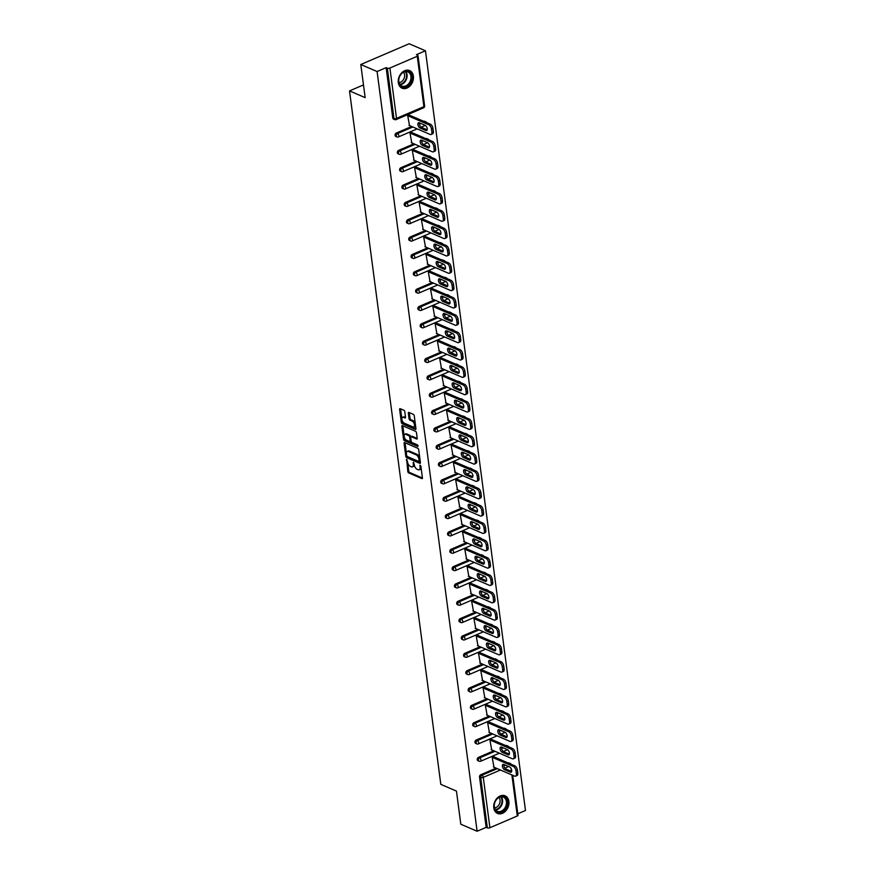 <?xml version="1.0" encoding="UTF-8"?>
<svg xmlns="http://www.w3.org/2000/svg" width="875" height="875" viewBox="0 0 875 875"><rect width="100%" height="100%" fill="white"/><g stroke="black" fill="none" stroke-linecap="round" stroke-linejoin="round"><path stroke-width="1.31" d="M406.689 459.364L407.805 471.505A1.203 0.623 -113.2 0 0 408.669 472.905L421.827 478.581A1.203 0.623 -113.2 0 0 422.155 478.592A1.203 0.623 -113.2 0 0 422.417 477.805L420.886 466.211L420.044 465.216L420.066 467.272A3.861 1.991 -113.2 0 1 419.245 469.809A3.861 1.991 -113.2 0 1 418.184 469.755L417.091 469.284A3.861 1.991 -113.2 0 1 414.291 464.778L413.481 462.295L413.262 464.341A3.861 1.991 -113.2 0 1 412.453 466.878A3.861 1.991 -113.2 0 1 411.392 466.823L410.288 466.353A3.861 1.991 -113.2 0 1 407.498 461.847L406.689 459.364M398.311 82.622A9.592 7.208 113.3 0 0 402.062 88.189A9.592 7.208 113.3 0 0 410.167 85.783A9.592 7.208 113.3 0 0 413.394 76.147A9.592 7.208 113.3 0 0 409.653 70.58A9.592 7.208 113.3 0 0 401.548 72.986A9.592 7.208 113.3 0 0 398.311 82.622M493.795 807.877A9.592 7.208 113.3 0 0 497.536 813.444A9.592 7.208 113.3 0 0 505.641 811.038A9.592 7.208 113.3 0 0 508.878 801.402A9.592 7.208 113.3 0 0 505.127 795.834A9.592 7.208 113.3 0 0 497.022 798.241A9.592 7.208 113.3 0 0 493.795 807.877M404.786 411.688A1.203 0.623 -113.2 0 0 403.911 410.288L400.225 408.691A1.203 0.623 -113.2 0 0 399.886 408.68A1.203 0.623 -113.2 0 0 399.634 409.467L401.33 422.341A1.203 0.623 -113.2 0 0 402.205 423.752L415.352 429.417A1.203 0.623 -113.2 0 0 415.691 429.439A1.203 0.623 -113.2 0 0 415.942 428.641L414.247 415.767A1.203 0.623 -113.2 0 0 413.372 414.367L408.909 412.442A1.203 0.623 -113.2 0 0 408.581 412.42A1.203 0.623 -113.2 0 0 408.33 413.219L409.052 418.731A1.203 0.623 -113.2 0 0 409.927 420.131L412.136 421.083A3.227 1.663 -113.2 0 1 414.323 424.102A3.227 1.663 -113.2 0 1 413.798 426.967A3.227 1.663 -113.2 0 1 412.902 426.923L404.25 423.194A3.227 1.663 -113.2 0 1 402.062 420.175A3.227 1.663 -113.2 0 1 402.587 417.309A3.227 1.663 -113.2 0 1 403.484 417.353L404.917 417.977A1.203 0.623 -113.2 0 0 405.256 417.998A1.203 0.623 -113.2 0 0 405.508 417.2L404.786 411.688M477.116 831.25L460.808 824.228L456.455 791.098L440.814 784.361L349.519 90.902L365.159 97.639L360.795 64.509L377.092 71.531L477.116 831.25L486.161 827.367L487.353 827.881L480.714 777.525L479.533 777.011L486.161 827.367M404.688 442.63A1.203 0.623 -113.2 0 0 404.359 442.608A1.203 0.623 -113.2 0 0 404.097 443.406L405.792 456.28A1.203 0.623 -113.2 0 0 406.667 457.691L419.825 463.356A1.203 0.623 -113.2 0 0 420.153 463.378A1.203 0.623 -113.2 0 0 420.405 462.58L418.709 449.706A1.203 0.623 -113.2 0 0 417.834 448.295L404.688 442.63M403.561 439.316L401.866 426.442A1.203 0.623 -113.2 0 1 402.117 425.644A1.203 0.623 -113.2 0 1 402.456 425.666L415.603 431.331A1.203 0.623 -113.2 0 1 416.478 432.742L417.2 438.244A1.203 0.623 -113.2 0 1 416.948 439.042A1.203 0.623 -113.2 0 1 416.62 439.02L411.283 436.723A1.203 0.623 -113.2 0 0 410.955 436.702A1.203 0.623 -113.2 0 0 410.692 437.5L411.173 441.153A1.203 0.623 -113.2 0 0 412.048 442.564L417.605 444.959L417.812 446.48L404.436 440.716A1.203 0.623 -113.2 0 1 403.561 439.316L404.534 438.9L404.261 436.877M363.475 84.908L349.519 90.902M512.739 775.316L518 815.27A1.848 0.755 172.5 0 1 517.289 815.992L489.913 827.739A1.848 0.755 172.5 0 1 487.353 827.881M517.803 813.783L525.481 810.491L425.458 50.772L409.161 43.75L360.795 64.509M377.092 71.531L386.138 67.648L387.33 68.162A1.848 0.755 -7.5 0 0 389.9 68.02L417.277 56.273A1.848 0.755 -7.5 0 0 417.988 55.552A1.848 0.755 -7.5 0 0 417.605 55.169L416.413 54.655L425.458 50.772M493.981 767.222L492.1 756.875L493.609 756.7M389.9 68.02L396.528 118.387A1.848 0.755 -7.5 0 1 393.958 118.53A1.848 1.389 113.3 0 0 394.68 119.591L393.488 119.077A1.848 1.389 -66.7 0 1 392.766 118.016L393.958 118.53L387.33 68.162M386.138 67.648L392.766 118.016M479.533 777.011A1.848 1.389 -66.7 0 1 480.758 774.725L496.092 768.141M508.156 762.967A1.848 1.389 -66.7 0 1 509.086 762.945L510.278 763.459A1.848 1.389 113.3 0 0 509.348 763.481M396.287 133.066L397.48 133.58A1.848 1.389 -66.7 0 0 396.244 135.866A1.848 1.389 113.3 0 0 396.966 136.938L395.773 136.423A1.848 1.389 -66.7 0 1 396.287 133.066L411.622 126.481M423.675 121.308A1.848 1.389 -66.7 0 1 424.605 121.286L425.797 121.8A1.848 1.389 113.3 0 0 424.867 121.822M398.562 150.402L399.755 150.916A1.848 1.389 -66.7 0 0 398.53 153.213A1.848 1.389 113.3 0 0 399.252 154.284L398.059 153.77A1.848 1.389 -66.7 0 1 398.562 150.402L413.908 143.817M425.961 138.644A1.848 1.389 -66.7 0 1 426.891 138.633L428.083 139.147A1.848 1.389 113.3 0 0 427.153 139.158M400.848 167.748L402.041 168.263A1.848 1.389 -66.7 0 0 400.805 170.548A1.848 1.389 113.3 0 0 401.527 171.62L400.334 171.106A1.848 1.389 -66.7 0 1 400.848 167.748L416.183 161.164M428.247 155.991A1.848 1.389 -66.7 0 1 429.177 155.969L430.369 156.483A1.848 1.389 113.3 0 0 429.439 156.505M403.134 185.084L404.327 185.598A1.848 1.389 -66.7 0 0 403.091 187.895A1.848 1.389 113.3 0 0 403.812 188.967L402.62 188.453A1.848 1.389 -66.7 0 1 403.134 185.084L418.469 178.511M430.522 173.337A1.848 1.389 -66.7 0 1 431.452 173.316L432.644 173.83A1.848 1.389 113.3 0 0 431.714 173.841M405.42 202.431L406.613 202.945A1.848 1.389 -66.7 0 0 405.377 205.231A1.848 1.389 113.3 0 0 406.098 206.303L404.906 205.789A1.848 1.389 -66.7 0 1 405.42 202.431L420.755 195.847M432.808 190.673A1.848 1.389 -66.7 0 1 433.738 190.662L434.93 191.166A1.848 1.389 113.3 0 0 434 191.188M407.695 219.778L408.887 220.292A1.848 1.389 -66.7 0 0 407.663 222.578A1.848 1.389 113.3 0 0 408.384 223.65L407.192 223.136A1.848 1.389 -66.7 0 1 407.695 219.778L423.041 213.194M435.094 208.02A1.848 1.389 -66.7 0 1 436.023 207.998L437.216 208.512A1.848 1.389 113.3 0 0 436.286 208.534M409.981 237.114L411.173 237.628A1.848 1.389 -66.7 0 0 409.938 239.914A1.848 1.389 113.3 0 0 410.659 240.986L409.467 240.472A1.848 1.389 -66.7 0 1 409.981 237.114L425.316 230.53M437.38 225.356A1.848 1.389 -66.7 0 1 438.309 225.345L439.502 225.859A1.848 1.389 113.3 0 0 438.572 225.87M412.267 254.461L413.459 254.975A1.848 1.389 -66.7 0 0 412.223 257.261A1.848 1.389 113.3 0 0 412.945 258.333L411.753 257.819A1.848 1.389 -66.7 0 1 412.267 254.461L427.602 247.877M439.655 242.703A1.848 1.389 -66.7 0 1 440.584 242.681L441.777 243.195A1.848 1.389 113.3 0 0 440.847 243.217M414.553 271.797L415.734 272.311A1.848 1.389 -66.7 0 0 414.509 274.608A1.848 1.389 113.3 0 0 415.231 275.669L414.039 275.166A1.848 1.389 -66.7 0 1 414.553 271.797L429.888 265.212M441.941 260.039A1.848 1.389 -66.7 0 1 442.87 260.028L444.062 260.542A1.848 1.389 113.3 0 0 443.133 260.553M416.828 289.144L418.02 289.658A1.848 1.389 -66.7 0 0 416.795 291.944A1.848 1.389 113.3 0 0 417.517 293.016L416.325 292.502A1.848 1.389 -66.7 0 1 416.828 289.144L432.173 282.559M444.227 277.386A1.848 1.389 -66.7 0 1 445.156 277.364L446.348 277.878A1.848 1.389 113.3 0 0 445.419 277.9M419.114 306.48L420.306 306.994A1.848 1.389 -66.7 0 0 419.07 309.291A1.848 1.389 113.3 0 0 419.792 310.363L418.6 309.848A1.848 1.389 -66.7 0 1 419.114 306.48L434.448 299.895M446.512 294.722A1.848 1.389 -66.7 0 1 447.442 294.711L448.623 295.225A1.848 1.389 113.3 0 0 447.705 295.236M421.4 323.827L422.592 324.341A1.848 1.389 -66.7 0 0 421.356 326.627A1.848 1.389 113.3 0 0 422.078 327.698L420.886 327.184A1.848 1.389 -66.7 0 1 421.4 323.827L436.734 317.242M448.787 312.069A1.848 1.389 -66.7 0 1 449.717 312.047L450.909 312.561A1.848 1.389 113.3 0 0 449.98 312.583M423.686 341.163L424.867 341.677A1.848 1.389 -66.7 0 0 423.642 343.973A1.848 1.389 113.3 0 0 424.364 345.045L423.172 344.531A1.848 1.389 -66.7 0 1 423.686 341.163L439.02 334.589M451.073 329.416A1.848 1.389 -66.7 0 1 452.003 329.394L453.195 329.908A1.848 1.389 113.3 0 0 452.266 329.93M425.961 358.509L427.153 359.023A1.848 1.389 -66.7 0 0 425.928 361.309A1.848 1.389 113.3 0 0 426.65 362.381L425.458 361.867A1.848 1.389 -66.7 0 1 425.961 358.509L441.306 351.925M453.359 346.752A1.848 1.389 -66.7 0 1 454.289 346.741L455.481 347.244A1.848 1.389 113.3 0 0 454.552 347.266M428.247 375.856L429.439 376.37A1.848 1.389 -66.7 0 0 428.203 378.656A1.848 1.389 113.3 0 0 428.925 379.728L427.733 379.214A1.848 1.389 -66.7 0 1 428.247 375.856L443.581 369.272M455.645 364.098A1.848 1.389 -66.7 0 1 456.575 364.077L457.756 364.591A1.848 1.389 113.3 0 0 456.838 364.613M430.533 393.192L431.725 393.706A1.848 1.389 -66.7 0 0 430.489 395.992A1.848 1.389 113.3 0 0 431.211 397.064L430.019 396.55A1.848 1.389 -66.7 0 1 430.533 393.192L445.867 386.608M457.92 381.434A1.848 1.389 -66.7 0 1 458.85 381.423L460.042 381.938A1.848 1.389 113.3 0 0 459.113 381.948M432.819 410.539L434 411.053A1.848 1.389 -66.7 0 0 432.775 413.339A1.848 1.389 113.3 0 0 433.497 414.411L432.305 413.897A1.848 1.389 -66.7 0 1 432.819 410.539L448.153 403.955M460.206 398.781A1.848 1.389 -66.7 0 1 461.136 398.759L462.328 399.273A1.848 1.389 113.3 0 0 461.398 399.295M435.094 427.875L436.286 428.389A1.848 1.389 -66.7 0 0 435.061 430.686A1.848 1.389 113.3 0 0 435.783 431.758L434.591 431.244A1.848 1.389 -66.7 0 1 435.094 427.875L450.439 421.291M462.492 416.117A1.848 1.389 -66.7 0 1 463.422 416.106L464.614 416.62A1.848 1.389 113.3 0 0 463.684 416.631M437.38 445.222L438.572 445.736A1.848 1.389 -66.7 0 0 437.336 448.022A1.848 1.389 113.3 0 0 438.058 449.094L436.866 448.58A1.848 1.389 -66.7 0 1 437.38 445.222L452.714 438.638M464.778 433.464A1.848 1.389 -66.7 0 1 465.708 433.442L466.889 433.956A1.848 1.389 113.3 0 0 465.97 433.978M439.666 462.558L440.858 463.072A1.848 1.389 -66.7 0 0 439.622 465.369A1.848 1.389 113.3 0 0 440.344 466.441L439.152 465.927A1.848 1.389 -66.7 0 1 439.666 462.558L455 455.984M467.053 450.8A1.848 1.389 -66.7 0 1 467.983 450.789L469.175 451.303A1.848 1.389 113.3 0 0 468.245 451.314M441.952 479.905L443.133 480.419A1.848 1.389 -66.7 0 0 441.908 482.705A1.848 1.389 113.3 0 0 442.63 483.777L441.438 483.262A1.848 1.389 -66.7 0 1 441.952 479.905L457.286 473.32M469.339 468.147A1.848 1.389 -66.7 0 1 470.269 468.125L471.461 468.639A1.848 1.389 113.3 0 0 470.531 468.661M444.227 497.252L445.419 497.755A1.848 1.389 -66.7 0 0 444.194 500.052A1.848 1.389 113.3 0 0 444.905 501.123L443.723 500.609A1.848 1.389 -66.7 0 1 444.227 497.252L459.572 490.667M471.625 485.494A1.848 1.389 -66.7 0 1 472.555 485.472L473.747 485.986A1.848 1.389 113.3 0 0 472.817 486.008M446.512 514.587L447.705 515.102A1.848 1.389 -66.7 0 0 446.469 517.388A1.848 1.389 113.3 0 0 447.191 518.459L445.998 517.945A1.848 1.389 -66.7 0 1 446.512 514.587L461.847 508.003M473.911 502.83A1.848 1.389 -66.7 0 1 474.841 502.819L476.022 503.333A1.848 1.389 113.3 0 0 475.092 503.344M448.798 531.934L449.991 532.448A1.848 1.389 -66.7 0 0 448.755 534.734A1.848 1.389 113.3 0 0 449.477 535.806L448.284 535.292A1.848 1.389 -66.7 0 1 448.798 531.934L464.133 525.35M476.186 520.177A1.848 1.389 -66.7 0 1 477.116 520.155L478.308 520.669A1.848 1.389 113.3 0 0 477.378 520.691M451.073 549.27L452.266 549.784A1.848 1.389 -66.7 0 0 451.041 552.081A1.848 1.389 113.3 0 0 451.763 553.142L450.57 552.628A1.848 1.389 -66.7 0 1 451.073 549.27L466.419 542.686M478.472 537.513A1.848 1.389 -66.7 0 1 479.402 537.502L480.594 538.016A1.848 1.389 113.3 0 0 479.664 538.027M453.359 566.617L454.552 567.131A1.848 1.389 -66.7 0 0 453.327 569.417A1.848 1.389 113.3 0 0 454.038 570.489L452.856 569.975A1.848 1.389 -66.7 0 1 453.359 566.617L468.705 560.033M480.758 554.859A1.848 1.389 -66.7 0 1 481.688 554.837L482.88 555.352A1.848 1.389 113.3 0 0 481.95 555.373M455.645 583.953L456.838 584.467A1.848 1.389 -66.7 0 0 455.602 586.764A1.848 1.389 113.3 0 0 456.323 587.836L455.131 587.322A1.848 1.389 -66.7 0 1 455.645 583.953L470.98 577.369M483.044 572.195A1.848 1.389 -66.7 0 1 483.963 572.184L485.155 572.698A1.848 1.389 113.3 0 0 484.225 572.709M457.931 601.3L459.123 601.814A1.848 1.389 -66.7 0 0 457.887 604.1A1.848 1.389 113.3 0 0 458.609 605.172L457.417 604.658A1.848 1.389 -66.7 0 1 457.931 601.3L473.266 594.716M485.319 589.542A1.848 1.389 -66.7 0 1 486.248 589.52L487.441 590.034A1.848 1.389 113.3 0 0 486.511 590.056M460.206 618.636L461.398 619.15A1.848 1.389 -66.7 0 0 460.173 621.447A1.848 1.389 113.3 0 0 460.895 622.519L459.703 622.005A1.848 1.389 -66.7 0 1 460.206 618.636L475.552 612.062M487.605 606.889A1.848 1.389 -66.7 0 1 488.534 606.867L489.727 607.381A1.848 1.389 113.3 0 0 488.797 607.392M462.492 635.983L463.684 636.497A1.848 1.389 -66.7 0 0 462.448 638.783A1.848 1.389 113.3 0 0 463.17 639.855L461.989 639.341A1.848 1.389 -66.7 0 1 462.492 635.983L477.837 629.398M489.891 624.225A1.848 1.389 -66.7 0 1 490.82 624.214L492.012 624.717A1.848 1.389 113.3 0 0 491.083 624.739M464.778 653.33L465.97 653.844A1.848 1.389 -66.7 0 0 464.734 656.13A1.848 1.389 113.3 0 0 465.456 657.202L464.264 656.688A1.848 1.389 -66.7 0 1 464.778 653.33L480.112 646.745M492.177 641.572A1.848 1.389 -66.7 0 1 493.095 641.55L494.288 642.064A1.848 1.389 113.3 0 0 493.358 642.086M467.064 670.666L468.256 671.18A1.848 1.389 -66.7 0 0 467.02 673.466A1.848 1.389 113.3 0 0 467.742 674.538L466.55 674.023A1.848 1.389 -66.7 0 1 467.064 670.666L482.398 664.081M494.452 658.908A1.848 1.389 -66.7 0 1 495.381 658.897L496.573 659.411A1.848 1.389 113.3 0 0 495.644 659.422M469.339 688.012L470.531 688.527A1.848 1.389 -66.7 0 0 469.306 690.812A1.848 1.389 113.3 0 0 470.028 691.884L468.836 691.37A1.848 1.389 -66.7 0 1 469.339 688.012L484.684 681.428M496.738 676.255A1.848 1.389 -66.7 0 1 497.667 676.233L498.859 676.747A1.848 1.389 113.3 0 0 497.93 676.769M471.625 705.348L472.817 705.863A1.848 1.389 -66.7 0 0 471.581 708.159A1.848 1.389 113.3 0 0 472.303 709.22L471.111 708.717A1.848 1.389 -66.7 0 1 471.625 705.348L486.97 698.764M499.023 693.591A1.848 1.389 -66.7 0 1 499.953 693.58L501.145 694.094A1.848 1.389 113.3 0 0 500.216 694.105M473.911 722.695L475.103 723.209A1.848 1.389 -66.7 0 0 473.867 725.495A1.848 1.389 113.3 0 0 474.589 726.567L473.397 726.053A1.848 1.389 -66.7 0 1 473.911 722.695L489.245 716.111M501.298 710.938A1.848 1.389 -66.7 0 1 502.228 710.916L503.42 711.43A1.848 1.389 113.3 0 0 502.491 711.452M476.197 740.031L477.389 740.545A1.848 1.389 -66.7 0 0 476.153 742.842A1.848 1.389 113.3 0 0 476.875 743.914L475.683 743.4A1.848 1.389 -66.7 0 1 476.197 740.031L491.531 733.458M503.584 728.273A1.848 1.389 -66.7 0 1 504.514 728.263L505.706 728.777A1.848 1.389 113.3 0 0 504.777 728.788M478.472 757.378L479.664 757.892A1.848 1.389 -66.7 0 0 478.439 760.178A1.848 1.389 113.3 0 0 479.161 761.25L477.969 760.736A1.848 1.389 -66.7 0 1 478.472 757.378L493.817 750.794M505.87 745.62A1.848 1.389 -66.7 0 1 506.8 745.598L507.992 746.112A1.848 1.389 113.3 0 0 507.062 746.134M491.334 739.353L489.825 739.528L491.695 749.886M489.048 722.006L487.539 722.192L489.42 732.539M486.763 704.67L485.253 704.845L487.134 715.203M484.477 687.323L482.967 687.509L484.848 697.856M482.202 669.987L480.692 670.163L482.562 680.509M479.916 652.641L478.406 652.816L480.288 663.173M477.63 635.305L476.12 635.48L478.002 645.827M475.344 617.958L473.834 618.133L475.716 628.491M473.069 600.611L471.559 600.797L473.43 611.144M470.783 583.275L469.273 583.45L471.155 593.808M468.497 565.928L466.987 566.114L468.869 576.461M466.211 548.592L464.702 548.767L466.583 559.114M463.936 531.245L462.427 531.431L464.297 541.778M461.65 513.909L460.141 514.084L462.022 524.431M459.364 496.562L457.855 496.738L459.736 507.095M457.078 479.227L455.569 479.402L457.45 489.748M454.803 461.88L453.294 462.055L455.164 472.413M452.517 444.533L451.008 444.719L452.889 455.066M450.231 427.197L448.722 427.372L450.603 437.73M447.945 409.85L446.436 410.036L448.317 420.383M445.67 392.514L444.161 392.689L446.031 403.036M443.384 375.167L441.875 375.342L443.756 385.7M441.098 357.831L439.589 358.006L441.47 368.353M438.812 340.484L437.303 340.659L439.184 351.017M436.538 323.148L435.028 323.323L436.898 333.67M434.252 305.802L432.742 305.977L434.623 316.334M431.966 288.455L430.456 288.641L432.337 298.988M429.691 271.119L428.181 271.294L430.052 281.652M427.405 253.772L425.895 253.958L427.766 264.305M425.119 236.436L423.609 236.611L425.491 246.958M422.833 219.089L421.323 219.264L423.205 229.622M420.558 201.753L419.048 201.928L420.919 212.275M418.272 184.406L416.763 184.581L418.633 194.939M415.986 167.059L414.477 167.245L416.358 177.592M413.7 149.723L412.191 149.898L414.072 160.256M411.425 132.377L409.916 132.562L411.786 142.909M409.139 115.041L407.63 115.216L409.511 125.562M412.453 466.878L413.416 466.463A3.861 1.991 -113.2 0 0 414.28 464.691M419.245 469.809L420.208 469.394A3.861 1.991 -113.2 0 0 421.072 467.611M407.663 462.667L408.767 471.089A1.203 0.623 -113.2 0 0 409.642 472.5L422.428 478.002M406.766 455.908A1.203 0.623 -113.2 0 0 407.641 457.275L420.427 462.788M405.048 442.783A1.203 0.623 -113.2 0 0 405.07 442.991L406.405 453.173M406.656 455.525L407.269 456.509L418.819 461.486L419.016 459.353A3.861 1.991 -113.2 0 0 416.227 454.858L408.33 451.456A3.861 1.991 -113.2 0 0 407.269 451.402A3.861 1.991 -113.2 0 0 406.448 453.939L406.656 455.525M419.825 458.128A3.861 1.991 -113.2 0 0 417.189 454.442L416.227 454.858M407.269 451.402L408.231 450.986A3.861 1.991 -113.2 0 1 409.303 451.041L417.189 454.442M404.141 435.969L402.839 426.027L401.866 426.442M417.222 438.452L412.256 436.308A1.203 0.623 -113.2 0 0 411.917 436.297A1.203 0.623 -113.2 0 0 411.698 436.548M418.195 445.823L405.398 440.3L404.436 440.716M405.748 434.339A3.227 1.663 -113.2 0 0 404.863 434.295A3.227 1.663 -113.2 0 0 404.338 437.161A3.227 1.663 -113.2 0 0 406.514 440.18L409.566 441.492A1.203 0.623 -113.2 0 0 409.905 441.514A1.203 0.623 -113.2 0 0 410.156 440.716L409.675 437.062A1.203 0.623 -113.2 0 0 408.8 435.652L405.748 434.339L406.722 433.923A3.227 1.663 -113.2 0 0 405.825 433.88L404.863 434.295M410.539 441.077A1.203 0.623 -113.2 0 0 410.867 441.098A1.203 0.623 -113.2 0 0 411.119 440.705M406.722 433.923L409.762 435.236A1.203 0.623 -113.2 0 1 410.637 436.647L410.703 437.095M404.534 438.9A1.203 0.623 -113.2 0 0 405.398 440.3M402.587 417.309L403.561 416.894A3.227 1.663 -113.2 0 1 404.447 416.938L405.519 417.408M413.798 426.967L414.761 426.562A3.227 1.663 -113.2 0 0 415.483 425.13M415.286 423.686A3.227 1.663 -113.2 0 0 413.109 420.667L412.136 421.083M409.281 412.595A1.203 0.623 -113.2 0 0 409.292 412.803L410.025 418.316A1.203 0.623 -113.2 0 0 410.9 419.716L413.109 420.667M402.062 420.175L402.292 421.936A1.203 0.623 -113.2 0 0 403.167 423.336L415.953 428.848M400.586 408.855A1.203 0.623 -113.2 0 0 400.597 409.052L401.877 418.742M517.825 773.106L517.42 770.109L515.977 770.733L516.37 773.73L517.825 773.106A3.686 1.903 66.8 0 1 517.038 775.534L515.594 776.158A3.686 1.903 -113.2 0 0 516.37 773.73M515.977 770.733A3.686 1.903 -113.2 0 0 513.297 766.434L514.752 765.811L493.062 756.459M514.752 765.811A3.686 1.903 66.8 0 1 517.42 770.109M511.645 771.498L505.947 769.038A2.888 1.488 66.8 0 1 503.913 764.477M515.594 776.158A3.686 1.903 -113.2 0 1 514.577 776.103L493.434 766.992M513.297 766.434L492.166 757.312M504.492 769.661A2.888 1.488 66.8 0 1 502.545 766.959A2.888 1.488 66.8 0 1 503.016 764.389A2.888 1.488 66.8 0 1 503.803 764.433L509.611 766.938A2.888 1.488 66.8 0 1 511.569 769.639A2.888 1.488 66.8 0 1 511.098 772.209A2.888 1.488 66.8 0 1 510.3 772.166L504.492 769.661L505.947 769.038M515.539 755.759L515.145 752.763L513.691 753.386L514.084 756.383L515.539 755.759A3.686 1.903 66.8 0 1 514.762 758.188L513.308 758.811A3.686 1.903 -113.2 0 0 514.084 756.383M513.691 753.386A3.686 1.903 -113.2 0 0 511.022 749.087L512.466 748.464L490.788 739.112M512.466 748.464A3.686 1.903 66.8 0 1 515.145 752.763M509.359 754.152L503.661 751.691A2.888 1.488 66.8 0 1 501.627 747.141M513.308 758.811A3.686 1.903 -113.2 0 1 512.291 758.756L491.148 749.645M511.022 749.087L489.88 739.977M502.206 752.314A2.888 1.488 66.8 0 1 500.259 749.623A2.888 1.488 66.8 0 1 500.73 747.053A2.888 1.488 66.8 0 1 501.528 747.097L507.325 749.591A2.888 1.488 66.8 0 1 509.283 752.292A2.888 1.488 66.8 0 1 508.812 754.862A2.888 1.488 66.8 0 1 508.014 754.819L502.206 752.314L503.661 751.691M513.253 738.423L512.859 735.416L511.405 736.039L511.798 739.047L513.253 738.423A3.686 1.903 66.8 0 1 512.477 740.852L511.022 741.475A3.686 1.903 -113.2 0 0 511.798 739.047M511.405 736.039A3.686 1.903 -113.2 0 0 508.736 731.741L510.191 731.128L488.502 721.777M510.191 731.128A3.686 1.903 66.8 0 1 512.859 735.416M507.084 736.816L501.375 734.355A2.888 1.488 66.8 0 1 499.341 729.794M511.022 741.475A3.686 1.903 -113.2 0 1 510.005 741.42L488.873 732.309M508.736 731.741L487.594 722.63M499.931 734.978A2.888 1.488 66.8 0 1 497.973 732.277A2.888 1.488 66.8 0 1 498.444 729.706A2.888 1.488 66.8 0 1 499.242 729.75L505.05 732.255A2.888 1.488 66.8 0 1 506.997 734.945A2.888 1.488 66.8 0 1 506.527 737.516A2.888 1.488 66.8 0 1 505.739 737.483L499.931 734.978L501.375 734.355M510.967 721.077L510.573 718.08L509.13 718.703L509.523 721.7L510.967 721.077A3.686 1.903 66.8 0 1 510.191 723.505L508.747 724.128A3.686 1.903 -113.2 0 0 509.523 721.7M509.13 718.703A3.686 1.903 -113.2 0 0 506.45 714.405L507.905 713.781L486.216 704.43M507.905 713.781A3.686 1.903 66.8 0 1 510.573 718.08M504.798 719.469L499.1 717.008A2.888 1.488 66.8 0 1 497.066 712.458M508.747 724.128A3.686 1.903 -113.2 0 1 507.73 724.073L486.587 714.962M506.45 714.405L485.308 705.294M497.645 717.631A2.888 1.488 66.8 0 1 495.688 714.93A2.888 1.488 66.8 0 1 496.158 712.37A2.888 1.488 66.8 0 1 496.956 712.403L502.764 714.908A2.888 1.488 66.8 0 1 504.722 717.609A2.888 1.488 66.8 0 1 504.252 720.18A2.888 1.488 66.8 0 1 503.453 720.136L497.645 717.631L499.1 717.008M508.692 703.741L508.288 700.733L506.844 701.356L507.238 704.364L508.692 703.741A3.686 1.903 66.8 0 1 507.905 706.169L506.461 706.792A3.686 1.903 -113.2 0 0 507.238 704.364M506.844 701.356A3.686 1.903 -113.2 0 0 504.175 697.058L505.619 696.434L483.93 687.094M505.619 696.434A3.686 1.903 66.8 0 1 508.288 700.733M502.512 702.122L496.814 699.672A2.888 1.488 66.8 0 1 494.78 695.111M506.461 706.792A3.686 1.903 -113.2 0 1 505.444 706.737L484.302 697.616M504.175 697.058L483.033 687.947M495.359 700.295A2.888 1.488 66.8 0 1 493.413 697.594A2.888 1.488 66.8 0 1 493.883 695.023A2.888 1.488 66.8 0 1 494.67 695.067L500.478 697.572A2.888 1.488 66.8 0 1 502.436 700.263A2.888 1.488 66.8 0 1 501.966 702.833A2.888 1.488 66.8 0 1 501.167 702.789L495.359 700.295L496.814 699.672M506.406 686.394L506.012 683.397L504.558 684.02L504.952 687.017L506.406 686.394A3.686 1.903 66.8 0 1 505.63 688.822L504.175 689.445A3.686 1.903 -113.2 0 0 504.952 687.017M504.558 684.02A3.686 1.903 -113.2 0 0 501.889 679.722L503.333 679.098L481.655 669.747M503.333 679.098A3.686 1.903 66.8 0 1 506.012 683.397M500.227 684.786L494.528 682.325A2.888 1.488 66.8 0 1 492.494 677.764M504.175 689.445A3.686 1.903 -113.2 0 1 503.158 689.391L482.016 680.28M501.889 679.722L480.747 670.611M493.073 682.948A2.888 1.488 66.8 0 1 491.127 680.247A2.888 1.488 66.8 0 1 491.597 677.677A2.888 1.488 66.8 0 1 492.395 677.72L498.192 680.225A2.888 1.488 66.8 0 1 500.15 682.927A2.888 1.488 66.8 0 1 499.68 685.497A2.888 1.488 66.8 0 1 498.881 685.453L493.073 682.948L494.528 682.325M503.147 796.48A8.302 6.234 -66.7 0 1 506.887 805.7A8.302 6.234 -66.7 0 1 498.334 812.273A8.302 6.234 -66.7 0 1 494.594 803.053A8.302 6.234 -66.7 0 1 503.147 796.48M498.137 811.53A7.678 5.775 113.3 0 0 505.881 805.984A7.678 5.775 113.3 0 0 503.409 797.158A7.678 5.775 113.3 0 0 502.6 796.906A7.678 5.775 113.3 0 0 494.856 802.452A7.678 5.775 113.3 0 0 497.328 811.278A7.678 5.775 113.3 0 0 498.137 811.53M499.012 797.475A6.048 4.55 -66.7 0 1 499.461 803.83A6.048 4.55 -66.7 0 1 494.539 807.855M496.792 813.05A9.527 7.164 113.3 0 0 496.967 813.127A9.527 7.164 113.3 0 0 497.973 813.444A9.527 7.164 113.3 0 0 507.577 806.564A9.527 7.164 113.3 0 0 504.514 795.627A9.527 7.164 113.3 0 0 504.339 795.561M407.663 71.225A8.302 6.234 -66.7 0 1 411.403 80.445A8.302 6.234 -66.7 0 1 402.85 87.019A8.302 6.234 -66.7 0 1 399.109 77.798A8.302 6.234 -66.7 0 1 407.663 71.225M402.653 86.275A7.678 5.775 113.3 0 0 410.397 80.73A7.678 5.775 113.3 0 0 407.925 71.914A7.678 5.775 113.3 0 0 407.116 71.652A7.678 5.775 113.3 0 0 399.372 77.208A7.678 5.775 113.3 0 0 401.844 86.023A7.678 5.775 113.3 0 0 402.653 86.275M403.528 72.22A6.048 4.55 -66.7 0 1 403.977 78.575A6.048 4.55 -66.7 0 1 399.055 82.6M401.319 87.795A9.527 7.164 113.3 0 0 401.483 87.872A9.527 7.164 113.3 0 0 402.489 88.189A9.527 7.164 113.3 0 0 412.092 81.309A9.527 7.164 113.3 0 0 409.03 70.372A9.527 7.164 113.3 0 0 408.855 70.306M504.12 669.058L503.727 666.05L502.272 666.673L502.666 669.681L504.12 669.058A3.686 1.903 66.8 0 1 503.344 671.486L501.889 672.098A3.686 1.903 -113.2 0 0 502.666 669.681M502.272 666.673A3.686 1.903 -113.2 0 0 499.603 662.375L501.058 661.752L479.369 652.411M501.058 661.752A3.686 1.903 66.8 0 1 503.727 666.05M497.952 667.439L492.242 664.989A2.888 1.488 66.8 0 1 490.208 660.428M501.889 672.098A3.686 1.903 -113.2 0 1 500.872 672.055L479.741 662.933M499.603 662.375L478.461 653.264M490.798 665.602A2.888 1.488 66.8 0 1 488.841 662.911A2.888 1.488 66.8 0 1 489.311 660.341A2.888 1.488 66.8 0 1 490.109 660.384L495.917 662.889A2.888 1.488 66.8 0 1 497.864 665.58A2.888 1.488 66.8 0 1 497.394 668.15A2.888 1.488 66.8 0 1 496.606 668.106L490.798 665.602L492.242 664.989M501.834 651.711L501.441 648.714L499.997 649.337L500.391 652.334L501.834 651.711A3.686 1.903 66.8 0 1 501.058 654.139L499.614 654.762A3.686 1.903 -113.2 0 0 500.391 652.334M499.997 649.337A3.686 1.903 -113.2 0 0 497.317 645.039L498.772 644.416L477.083 635.064M498.772 644.416A3.686 1.903 66.8 0 1 501.441 648.714M495.666 650.103L489.967 647.642A2.888 1.488 66.8 0 1 487.933 643.081M499.614 654.762A3.686 1.903 -113.2 0 1 498.597 654.708L477.455 645.597M497.317 645.039L476.175 635.928M488.512 648.266A2.888 1.488 66.8 0 1 486.555 645.564A2.888 1.488 66.8 0 1 487.025 642.994A2.888 1.488 66.8 0 1 487.823 643.037L493.631 645.542A2.888 1.488 66.8 0 1 495.589 648.244A2.888 1.488 66.8 0 1 495.119 650.814A2.888 1.488 66.8 0 1 494.32 650.77L488.512 648.266L489.967 647.642M499.559 634.375L499.166 631.367L497.711 631.991L498.105 634.987L499.559 634.375A3.686 1.903 66.8 0 1 498.772 636.792L497.328 637.416A3.686 1.903 -113.2 0 0 498.105 634.987M497.711 631.991A3.686 1.903 -113.2 0 0 495.042 627.692L496.486 627.069L474.797 617.728M496.486 627.069A3.686 1.903 66.8 0 1 499.166 631.367M493.38 632.756L487.681 630.295A2.888 1.488 66.8 0 1 485.647 625.745M497.328 637.416A3.686 1.903 -113.2 0 1 496.311 637.361L475.169 628.25M495.042 627.692L473.9 618.581M486.227 630.919A2.888 1.488 66.8 0 1 484.28 628.228A2.888 1.488 66.8 0 1 484.75 625.658A2.888 1.488 66.8 0 1 485.538 625.702L491.345 628.195A2.888 1.488 66.8 0 1 493.303 630.897A2.888 1.488 66.8 0 1 492.833 633.467A2.888 1.488 66.8 0 1 492.034 633.423L486.227 630.919L487.681 630.295M497.273 617.028L496.88 614.031L495.425 614.644L495.819 617.652L497.273 617.028A3.686 1.903 66.8 0 1 496.497 619.456L495.042 620.08A3.686 1.903 -113.2 0 0 495.819 617.652M495.425 614.644A3.686 1.903 -113.2 0 0 492.756 610.356L494.2 609.733L472.522 600.381M494.2 609.733A3.686 1.903 66.8 0 1 496.88 614.031M491.105 615.42L485.395 612.959A2.888 1.488 66.8 0 1 483.361 608.398M495.042 620.08A3.686 1.903 -113.2 0 1 494.025 620.025L472.883 610.914M492.756 610.356L471.614 601.234M483.941 613.583A2.888 1.488 66.8 0 1 481.994 610.881A2.888 1.488 66.8 0 1 482.464 608.311A2.888 1.488 66.8 0 1 483.262 608.355L489.059 610.859A2.888 1.488 66.8 0 1 491.017 613.561A2.888 1.488 66.8 0 1 490.547 616.12A2.888 1.488 66.8 0 1 489.748 616.087L483.941 613.583L485.395 612.959M494.988 599.681L494.594 596.684L493.139 597.308L493.533 600.305L494.988 599.681A3.686 1.903 66.8 0 1 494.211 602.109L492.756 602.733A3.686 1.903 -113.2 0 0 493.533 600.305M493.139 597.308A3.686 1.903 -113.2 0 0 490.47 593.009L491.925 592.386L470.236 583.034M491.925 592.386A3.686 1.903 66.8 0 1 494.594 596.684M488.819 598.073L483.109 595.612A2.888 1.488 66.8 0 1 481.075 591.062M492.756 602.733A3.686 1.903 -113.2 0 1 491.739 602.678L470.608 593.567M490.47 593.009L469.328 583.898M481.666 596.236A2.888 1.488 66.8 0 1 479.708 593.545A2.888 1.488 66.8 0 1 480.178 590.975A2.888 1.488 66.8 0 1 480.977 591.019L486.784 593.512A2.888 1.488 66.8 0 1 488.731 596.214A2.888 1.488 66.8 0 1 488.261 598.784A2.888 1.488 66.8 0 1 487.473 598.741L481.666 596.236L483.109 595.612M492.702 582.345L492.308 579.337L490.864 579.961L491.258 582.969L492.702 582.345A3.686 1.903 66.8 0 1 491.925 584.773L490.481 585.397A3.686 1.903 -113.2 0 0 491.258 582.969M490.864 579.961A3.686 1.903 -113.2 0 0 488.184 575.663L489.639 575.05L467.95 565.698M489.639 575.05A3.686 1.903 66.8 0 1 492.308 579.337M486.533 580.727L480.834 578.277A2.888 1.488 66.8 0 1 478.8 573.716M490.481 585.397A3.686 1.903 -113.2 0 1 489.464 585.342L468.322 576.231M488.184 575.663L467.042 566.552M479.38 578.9A2.888 1.488 66.8 0 1 477.422 576.198A2.888 1.488 66.8 0 1 477.892 573.628A2.888 1.488 66.8 0 1 478.691 573.672L484.498 576.177A2.888 1.488 66.8 0 1 486.456 578.867A2.888 1.488 66.8 0 1 485.986 581.438A2.888 1.488 66.8 0 1 485.188 581.394L479.38 578.9L480.834 578.277M490.427 564.998L490.033 562.002L488.578 562.625L488.972 565.622L490.427 564.998A3.686 1.903 66.8 0 1 489.639 567.427L488.195 568.05A3.686 1.903 -113.2 0 0 488.972 565.622M488.578 562.625A3.686 1.903 -113.2 0 0 485.909 558.327L487.353 557.703L465.664 548.352M487.353 557.703A3.686 1.903 66.8 0 1 490.033 562.002M484.247 563.391L478.548 560.93A2.888 1.488 66.8 0 1 476.514 556.369M488.195 568.05A3.686 1.903 -113.2 0 1 487.178 567.995L466.036 558.884M485.909 558.327L464.767 549.216M477.094 561.553A2.888 1.488 66.8 0 1 475.147 558.852A2.888 1.488 66.8 0 1 475.617 556.292A2.888 1.488 66.8 0 1 476.405 556.325L482.212 558.83A2.888 1.488 66.8 0 1 484.17 561.531A2.888 1.488 66.8 0 1 483.7 564.102A2.888 1.488 66.8 0 1 482.902 564.058L477.094 561.553L478.548 560.93M488.141 547.663L487.747 544.655L486.292 545.278L486.686 548.286L488.141 547.663A3.686 1.903 66.8 0 1 487.364 550.091L485.909 550.714A3.686 1.903 -113.2 0 0 486.686 548.286M486.292 545.278A3.686 1.903 -113.2 0 0 483.623 540.98L485.067 540.356L463.389 531.016M485.067 540.356A3.686 1.903 66.8 0 1 487.747 544.655M481.972 546.044L476.262 543.594A2.888 1.488 66.8 0 1 474.228 539.033M485.909 550.714A3.686 1.903 -113.2 0 1 484.892 550.659L463.75 541.538M483.623 540.98L462.481 531.869M474.819 544.217A2.888 1.488 66.8 0 1 472.861 541.516A2.888 1.488 66.8 0 1 473.331 538.945A2.888 1.488 66.8 0 1 474.13 538.989L479.927 541.494A2.888 1.488 66.8 0 1 481.884 544.184A2.888 1.488 66.8 0 1 481.414 546.755A2.888 1.488 66.8 0 1 480.616 546.711L474.819 544.217L476.262 543.594M485.855 530.316L485.461 527.319L484.006 527.942L484.411 530.939L485.855 530.316A3.686 1.903 66.8 0 1 485.078 532.744L483.623 533.367A3.686 1.903 -113.2 0 0 484.411 530.939M484.006 527.942A3.686 1.903 -113.2 0 0 481.337 523.644L482.792 523.02L461.103 513.669M482.792 523.02A3.686 1.903 66.8 0 1 485.461 527.319M479.686 528.708L473.977 526.247A2.888 1.488 66.8 0 1 471.942 521.686M483.623 533.367A3.686 1.903 -113.2 0 1 482.606 533.312L461.475 524.202M481.337 523.644L460.195 514.533M472.533 526.87A2.888 1.488 66.8 0 1 470.575 524.169A2.888 1.488 66.8 0 1 471.045 521.598A2.888 1.488 66.8 0 1 471.844 521.642L477.652 524.147A2.888 1.488 66.8 0 1 479.598 526.848A2.888 1.488 66.8 0 1 479.128 529.419A2.888 1.488 66.8 0 1 478.341 529.375L472.533 526.87L473.977 526.247M483.569 512.98L483.175 509.972L481.731 510.595L482.125 513.603L483.569 512.98A3.686 1.903 66.8 0 1 482.792 515.397L481.348 516.02A3.686 1.903 -113.2 0 0 482.125 513.603M481.731 510.595A3.686 1.903 -113.2 0 0 479.052 506.297L480.506 505.673L458.817 496.333M480.506 505.673A3.686 1.903 66.8 0 1 483.175 509.972M477.4 511.361L471.702 508.9A2.888 1.488 66.8 0 1 469.667 504.35M481.348 516.02A3.686 1.903 -113.2 0 1 480.331 515.966L459.189 506.855M479.052 506.297L457.92 497.186M470.247 509.523A2.888 1.488 66.8 0 1 468.289 506.833A2.888 1.488 66.8 0 1 468.759 504.263A2.888 1.488 66.8 0 1 469.558 504.306L475.366 506.811A2.888 1.488 66.8 0 1 477.323 509.502A2.888 1.488 66.8 0 1 476.853 512.072A2.888 1.488 66.8 0 1 476.055 512.028L470.247 509.523L471.702 508.9M481.294 495.633L480.9 492.636L479.445 493.259L479.839 496.256L481.294 495.633A3.686 1.903 66.8 0 1 480.517 498.061L479.062 498.684A3.686 1.903 -113.2 0 0 479.839 496.256M479.445 493.259A3.686 1.903 -113.2 0 0 476.777 488.961L478.22 488.338L456.531 478.986M478.22 488.338A3.686 1.903 66.8 0 1 480.9 492.636M475.114 494.025L469.416 491.564A2.888 1.488 66.8 0 1 467.381 487.003M479.062 498.684A3.686 1.903 -113.2 0 1 478.045 498.63L456.903 489.519M476.777 488.961L455.634 479.839M467.961 492.188A2.888 1.488 66.8 0 1 466.014 489.486A2.888 1.488 66.8 0 1 466.484 486.916A2.888 1.488 66.8 0 1 467.272 486.959L473.08 489.464A2.888 1.488 66.8 0 1 475.037 492.166A2.888 1.488 66.8 0 1 474.567 494.736A2.888 1.488 66.8 0 1 473.769 494.692L467.961 492.188L469.416 491.564M479.008 478.297L478.614 475.289L477.159 475.913L477.553 478.909L479.008 478.297A3.686 1.903 66.8 0 1 478.231 480.714L476.777 481.337A3.686 1.903 -113.2 0 0 477.553 478.909M477.159 475.913A3.686 1.903 -113.2 0 0 474.491 471.614L475.945 470.991L454.256 461.639M475.945 470.991A3.686 1.903 66.8 0 1 478.614 475.289M472.839 476.678L467.13 474.217A2.888 1.488 66.8 0 1 465.095 469.667M476.777 481.337A3.686 1.903 -113.2 0 1 475.759 481.283L454.617 472.172M474.491 471.614L453.348 462.503M465.686 474.841A2.888 1.488 66.8 0 1 463.728 472.15A2.888 1.488 66.8 0 1 464.198 469.58A2.888 1.488 66.8 0 1 464.997 469.623L470.805 472.117A2.888 1.488 66.8 0 1 472.752 474.819A2.888 1.488 66.8 0 1 472.281 477.389A2.888 1.488 66.8 0 1 471.483 477.345L465.686 474.841L467.13 474.217M476.722 460.95L476.328 457.953L474.873 458.566L475.278 461.573L476.722 460.95A3.686 1.903 66.8 0 1 475.945 463.378L474.491 464.002A3.686 1.903 -113.2 0 0 475.278 461.573M474.873 458.566A3.686 1.903 -113.2 0 0 472.205 454.278L473.659 453.655L451.97 444.303M473.659 453.655A3.686 1.903 66.8 0 1 476.328 457.953M470.553 459.342L464.844 456.881A2.888 1.488 66.8 0 1 462.809 452.32M474.491 464.002A3.686 1.903 -113.2 0 1 473.484 463.947L452.342 454.836M472.205 454.278L451.062 445.156M463.4 457.505A2.888 1.488 66.8 0 1 461.442 454.803A2.888 1.488 66.8 0 1 461.912 452.233A2.888 1.488 66.8 0 1 462.711 452.277L468.519 454.781A2.888 1.488 66.8 0 1 470.466 457.483A2.888 1.488 66.8 0 1 469.995 460.042A2.888 1.488 66.8 0 1 469.208 460.009L463.4 457.505L464.844 456.881M474.436 443.603L474.042 440.606L472.598 441.23L472.992 444.227L474.436 443.603A3.686 1.903 66.8 0 1 473.659 446.031L472.216 446.655A3.686 1.903 -113.2 0 0 472.992 444.227M472.598 441.23A3.686 1.903 -113.2 0 0 469.919 436.931L471.373 436.308L449.684 426.956M471.373 436.308A3.686 1.903 66.8 0 1 474.042 440.606M468.267 441.995L462.569 439.534A2.888 1.488 66.8 0 1 460.534 434.984M472.216 446.655A3.686 1.903 -113.2 0 1 471.198 446.6L450.056 437.489M469.919 436.931L448.787 427.82M461.114 440.158A2.888 1.488 66.8 0 1 459.156 437.467A2.888 1.488 66.8 0 1 459.627 434.897A2.888 1.488 66.8 0 1 460.425 434.93L466.233 437.434A2.888 1.488 66.8 0 1 468.191 440.136A2.888 1.488 66.8 0 1 467.72 442.706A2.888 1.488 66.8 0 1 466.922 442.663L461.114 440.158L462.569 439.534M472.161 426.267L471.767 423.259L470.312 423.883L470.706 426.891L472.161 426.267A3.686 1.903 66.8 0 1 471.384 428.695L469.93 429.319A3.686 1.903 -113.2 0 0 470.706 426.891M470.312 423.883A3.686 1.903 -113.2 0 0 467.644 419.584L469.087 418.961L447.409 409.62M469.087 418.961A3.686 1.903 66.8 0 1 471.767 423.259M465.981 424.648L460.283 422.198A2.888 1.488 66.8 0 1 458.248 417.637M469.93 429.319A3.686 1.903 -113.2 0 1 468.913 429.264L447.77 420.142M467.644 419.584L446.502 410.473M458.828 422.822A2.888 1.488 66.8 0 1 456.881 420.12A2.888 1.488 66.8 0 1 457.352 417.55A2.888 1.488 66.8 0 1 458.139 417.594L463.947 420.098A2.888 1.488 66.8 0 1 465.905 422.789A2.888 1.488 66.8 0 1 465.434 425.359A2.888 1.488 66.8 0 1 464.636 425.316L458.828 422.822L460.283 422.198M469.875 408.92L469.481 405.923L468.027 406.547L468.42 409.544L469.875 408.92A3.686 1.903 66.8 0 1 469.098 411.348L467.644 411.972A3.686 1.903 -113.2 0 0 468.42 409.544M468.027 406.547A3.686 1.903 -113.2 0 0 465.358 402.248L466.812 401.625L445.123 392.273M466.812 401.625A3.686 1.903 66.8 0 1 469.481 405.923M463.706 407.312L457.997 404.852A2.888 1.488 66.8 0 1 455.962 400.291M467.644 411.972A3.686 1.903 -113.2 0 1 466.627 411.917L445.484 402.806M465.358 402.248L444.216 393.137M456.553 405.475A2.888 1.488 66.8 0 1 454.595 402.773A2.888 1.488 66.8 0 1 455.066 400.203A2.888 1.488 66.8 0 1 455.864 400.247L461.672 402.752A2.888 1.488 66.8 0 1 463.619 405.453A2.888 1.488 66.8 0 1 463.148 408.023A2.888 1.488 66.8 0 1 462.35 407.98L456.553 405.475L457.997 404.852M467.589 391.584L467.195 388.577L465.741 389.2L466.145 392.208L467.589 391.584A3.686 1.903 66.8 0 1 466.812 394.012L465.358 394.625A3.686 1.903 -113.2 0 0 466.145 392.208M465.741 389.2A3.686 1.903 -113.2 0 0 463.072 384.902L464.527 384.278L442.837 374.938M464.527 384.278A3.686 1.903 66.8 0 1 467.195 388.577M461.42 389.966L455.711 387.516A2.888 1.488 66.8 0 1 453.677 382.955M465.358 394.625A3.686 1.903 -113.2 0 1 464.352 394.581L443.209 385.459M463.072 384.902L441.93 375.791M454.267 388.128A2.888 1.488 66.8 0 1 452.309 385.438A2.888 1.488 66.8 0 1 452.78 382.867A2.888 1.488 66.8 0 1 453.578 382.911L459.386 385.416A2.888 1.488 66.8 0 1 461.333 388.106A2.888 1.488 66.8 0 1 460.863 390.677A2.888 1.488 66.8 0 1 460.075 390.633L454.267 388.128L455.711 387.516M465.303 374.238L464.909 371.241L463.466 371.864L463.859 374.861L465.303 374.238A3.686 1.903 66.8 0 1 464.527 376.666L463.083 377.289A3.686 1.903 -113.2 0 0 463.859 374.861M463.466 371.864A3.686 1.903 -113.2 0 0 460.786 367.566L462.241 366.942L440.552 357.591M462.241 366.942A3.686 1.903 66.8 0 1 464.909 371.241M459.134 372.63L453.436 370.169A2.888 1.488 66.8 0 1 451.402 365.608M463.083 377.289A3.686 1.903 -113.2 0 1 462.066 377.234L440.923 368.123M460.786 367.566L439.655 358.455M451.981 370.792A2.888 1.488 66.8 0 1 450.023 368.091A2.888 1.488 66.8 0 1 450.494 365.52A2.888 1.488 66.8 0 1 451.292 365.564L457.1 368.069A2.888 1.488 66.8 0 1 459.058 370.77A2.888 1.488 66.8 0 1 458.587 373.341A2.888 1.488 66.8 0 1 457.789 373.297L451.981 370.792L453.436 370.169M463.028 356.902L462.634 353.894L461.18 354.517L461.573 357.525L463.028 356.902A3.686 1.903 66.8 0 1 462.252 359.319L460.797 359.942A3.686 1.903 -113.2 0 0 461.573 357.525M461.18 354.517A3.686 1.903 -113.2 0 0 458.511 350.219L459.955 349.595L438.277 340.255M459.955 349.595A3.686 1.903 66.8 0 1 462.634 353.894M456.848 355.283L451.15 352.822A2.888 1.488 66.8 0 1 449.116 348.272M460.797 359.942A3.686 1.903 -113.2 0 1 459.78 359.888L438.638 350.777M458.511 350.219L437.369 341.108M449.695 353.445A2.888 1.488 66.8 0 1 447.748 350.755A2.888 1.488 66.8 0 1 448.219 348.184A2.888 1.488 66.8 0 1 449.006 348.228L454.814 350.722A2.888 1.488 66.8 0 1 456.772 353.423A2.888 1.488 66.8 0 1 456.302 355.994A2.888 1.488 66.8 0 1 455.503 355.95L449.695 353.445L451.15 352.822M460.742 339.555L460.348 336.558L458.894 337.181L459.288 340.178L460.742 339.555A3.686 1.903 66.8 0 1 459.966 341.983L458.511 342.606A3.686 1.903 -113.2 0 0 459.288 340.178M458.894 337.181A3.686 1.903 -113.2 0 0 456.225 332.883L457.68 332.259L435.991 322.908M457.68 332.259A3.686 1.903 66.8 0 1 460.348 336.558M454.573 337.947L448.864 335.486A2.888 1.488 66.8 0 1 446.83 330.925M458.511 342.606A3.686 1.903 -113.2 0 1 457.494 342.552L436.362 333.441M456.225 332.883L435.083 323.761M447.42 336.109A2.888 1.488 66.8 0 1 445.462 333.408A2.888 1.488 66.8 0 1 445.933 330.838A2.888 1.488 66.8 0 1 446.731 330.881L452.539 333.386A2.888 1.488 66.8 0 1 454.486 336.087A2.888 1.488 66.8 0 1 454.016 338.647A2.888 1.488 66.8 0 1 453.217 338.614L447.42 336.109L448.864 335.486M458.456 322.208L458.062 319.211L456.608 319.834L457.012 322.831L458.456 322.208A3.686 1.903 66.8 0 1 457.68 324.636L456.225 325.259A3.686 1.903 -113.2 0 0 457.012 322.831M456.608 319.834A3.686 1.903 -113.2 0 0 453.939 315.536L455.394 314.913L433.705 305.561M455.394 314.913A3.686 1.903 66.8 0 1 458.062 319.211M452.287 320.6L446.589 318.139A2.888 1.488 66.8 0 1 444.544 313.589M456.225 325.259A3.686 1.903 -113.2 0 1 455.219 325.205L434.077 316.094M453.939 315.536L432.797 306.425M445.134 318.762A2.888 1.488 66.8 0 1 443.177 316.072A2.888 1.488 66.8 0 1 443.647 313.502A2.888 1.488 66.8 0 1 444.445 313.545L450.253 316.039A2.888 1.488 66.8 0 1 452.2 318.741A2.888 1.488 66.8 0 1 451.73 321.311A2.888 1.488 66.8 0 1 450.942 321.267L445.134 318.762L446.589 318.139M456.181 304.872L455.777 301.864L454.333 302.488L454.727 305.495L456.181 304.872A3.686 1.903 66.8 0 1 455.394 307.3L453.95 307.923A3.686 1.903 -113.2 0 0 454.727 305.495M454.333 302.488A3.686 1.903 -113.2 0 0 451.653 298.189L453.108 297.577L431.419 288.225M453.108 297.577A3.686 1.903 66.8 0 1 455.777 301.864M450.002 303.253L444.303 300.803A2.888 1.488 66.8 0 1 442.269 296.242M453.95 307.923A3.686 1.903 -113.2 0 1 452.933 307.869L431.791 298.758M451.653 298.189L430.522 289.078M442.848 301.427A2.888 1.488 66.8 0 1 440.891 298.725A2.888 1.488 66.8 0 1 441.372 296.155A2.888 1.488 66.8 0 1 442.159 296.198L447.967 298.703A2.888 1.488 66.8 0 1 449.925 301.394A2.888 1.488 66.8 0 1 449.455 303.964A2.888 1.488 66.8 0 1 448.656 303.931L442.848 301.427L444.303 300.803M453.895 287.525L453.502 284.528L452.047 285.152L452.441 288.148L453.895 287.525A3.686 1.903 66.8 0 1 453.119 289.953L451.664 290.577A3.686 1.903 -113.2 0 0 452.441 288.148M452.047 285.152A3.686 1.903 -113.2 0 0 449.378 280.853L450.822 280.23L429.144 270.878M450.822 280.23A3.686 1.903 66.8 0 1 453.502 284.528M447.716 285.917L442.017 283.456A2.888 1.488 66.8 0 1 439.983 278.906M451.664 290.577A3.686 1.903 -113.2 0 1 450.647 290.522L429.505 281.411M449.378 280.853L428.236 271.742M440.562 284.08A2.888 1.488 66.8 0 1 438.616 281.378A2.888 1.488 66.8 0 1 439.086 278.819A2.888 1.488 66.8 0 1 439.873 278.852L445.681 281.356A2.888 1.488 66.8 0 1 447.639 284.058A2.888 1.488 66.8 0 1 447.169 286.628A2.888 1.488 66.8 0 1 446.37 286.584L440.562 284.08L442.017 283.456M451.609 270.189L451.216 267.181L449.761 267.805L450.155 270.812L451.609 270.189A3.686 1.903 66.8 0 1 450.833 272.617L449.378 273.241A3.686 1.903 -113.2 0 0 450.155 270.812M449.761 267.805A3.686 1.903 -113.2 0 0 447.092 263.506L448.547 262.883L426.858 253.542M448.547 262.883A3.686 1.903 66.8 0 1 451.216 267.181M445.441 268.57L439.731 266.12A2.888 1.488 66.8 0 1 437.697 261.559M449.378 273.241A3.686 1.903 -113.2 0 1 448.361 273.186L427.23 264.064M447.092 263.506L425.95 254.395M438.288 266.744A2.888 1.488 66.8 0 1 436.33 264.042A2.888 1.488 66.8 0 1 436.8 261.472A2.888 1.488 66.8 0 1 437.598 261.516L443.406 264.02A2.888 1.488 66.8 0 1 445.353 266.711A2.888 1.488 66.8 0 1 444.883 269.281A2.888 1.488 66.8 0 1 444.084 269.238L438.288 266.744L439.731 266.12M449.323 252.842L448.93 249.845L447.486 250.469L447.88 253.466L449.323 252.842A3.686 1.903 66.8 0 1 448.547 255.27L447.092 255.894A3.686 1.903 -113.2 0 0 447.88 253.466M447.486 250.469A3.686 1.903 -113.2 0 0 444.806 246.17L446.261 245.547L424.572 236.195M446.261 245.547A3.686 1.903 66.8 0 1 448.93 249.845M443.155 251.234L437.456 248.773A2.888 1.488 66.8 0 1 435.411 244.213M447.092 255.894A3.686 1.903 -113.2 0 1 446.086 255.839L424.944 246.728M444.806 246.17L423.664 237.059M436.002 249.397A2.888 1.488 66.8 0 1 434.044 246.695A2.888 1.488 66.8 0 1 434.514 244.125A2.888 1.488 66.8 0 1 435.312 244.169L441.12 246.673A2.888 1.488 66.8 0 1 443.078 249.375A2.888 1.488 66.8 0 1 442.597 251.945A2.888 1.488 66.8 0 1 441.809 251.902L436.002 249.397L437.456 248.773M447.048 235.506L446.644 232.498L445.2 233.122L445.594 236.13L447.048 235.506A3.686 1.903 66.8 0 1 446.261 237.923L444.817 238.547A3.686 1.903 -113.2 0 0 445.594 236.13M445.2 233.122A3.686 1.903 -113.2 0 0 442.52 228.823L443.975 228.2L422.286 218.859M443.975 228.2A3.686 1.903 66.8 0 1 446.644 232.498M440.869 233.888L435.17 231.438A2.888 1.488 66.8 0 1 433.136 226.877M444.817 238.547A3.686 1.903 -113.2 0 1 443.8 238.492L422.658 229.381M442.52 228.823L421.389 219.713M433.716 232.05A2.888 1.488 66.8 0 1 431.758 229.359A2.888 1.488 66.8 0 1 432.239 226.789A2.888 1.488 66.8 0 1 433.027 226.833L438.834 229.338A2.888 1.488 66.8 0 1 440.792 232.028A2.888 1.488 66.8 0 1 440.322 234.598A2.888 1.488 66.8 0 1 439.523 234.555L433.716 232.05L435.17 231.438M444.762 218.159L444.369 215.162L442.914 215.786L443.308 218.783L444.762 218.159A3.686 1.903 66.8 0 1 443.986 220.588L442.531 221.211A3.686 1.903 -113.2 0 0 443.308 218.783M442.914 215.786A3.686 1.903 -113.2 0 0 440.245 211.488L441.689 210.864L420.011 201.513M441.689 210.864A3.686 1.903 66.8 0 1 444.369 215.162M438.583 216.552L432.884 214.091A2.888 1.488 66.8 0 1 430.85 209.53M442.531 221.211A3.686 1.903 -113.2 0 1 441.514 221.156L420.372 212.045M440.245 211.488L419.103 202.377M431.43 214.714A2.888 1.488 66.8 0 1 429.483 212.013A2.888 1.488 66.8 0 1 429.953 209.442A2.888 1.488 66.8 0 1 430.752 209.486L436.548 211.991A2.888 1.488 66.8 0 1 438.506 214.692A2.888 1.488 66.8 0 1 438.036 217.262A2.888 1.488 66.8 0 1 437.238 217.219L431.43 214.714L432.884 214.091M442.477 200.823L442.083 197.816L440.628 198.439L441.022 201.436L442.477 200.823A3.686 1.903 66.8 0 1 441.7 203.241L440.245 203.864A3.686 1.903 -113.2 0 0 441.022 201.436M440.628 198.439A3.686 1.903 -113.2 0 0 437.959 194.141L439.414 193.517L417.725 184.166M439.414 193.517A3.686 1.903 66.8 0 1 442.083 197.816M436.308 199.205L430.598 196.744A2.888 1.488 66.8 0 1 428.564 192.194M440.245 203.864A3.686 1.903 -113.2 0 1 439.228 203.809L418.097 194.698M437.959 194.141L416.817 185.03M429.155 197.367A2.888 1.488 66.8 0 1 427.197 194.677A2.888 1.488 66.8 0 1 427.667 192.106A2.888 1.488 66.8 0 1 428.466 192.15L434.273 194.644A2.888 1.488 66.8 0 1 436.22 197.345A2.888 1.488 66.8 0 1 435.75 199.916A2.888 1.488 66.8 0 1 434.963 199.872L429.155 197.367L430.598 196.744M440.191 183.477L439.797 180.48L438.353 181.092L438.747 184.1L440.191 183.477A3.686 1.903 66.8 0 1 439.414 185.905L437.959 186.528A3.686 1.903 -113.2 0 0 438.747 184.1M438.353 181.092A3.686 1.903 -113.2 0 0 435.673 176.805L437.128 176.181L415.439 166.83M437.128 176.181A3.686 1.903 66.8 0 1 439.797 180.48M434.022 181.869L428.323 179.408A2.888 1.488 66.8 0 1 426.289 174.847M437.959 186.528A3.686 1.903 -113.2 0 1 436.953 186.473L415.811 177.362M435.673 176.805L414.531 167.683M426.869 180.031A2.888 1.488 66.8 0 1 424.911 177.33A2.888 1.488 66.8 0 1 425.381 174.759A2.888 1.488 66.8 0 1 426.18 174.803L431.987 177.308A2.888 1.488 66.8 0 1 433.945 180.009A2.888 1.488 66.8 0 1 433.464 182.569A2.888 1.488 66.8 0 1 432.677 182.536L426.869 180.031L428.323 179.408M437.916 166.13L437.511 163.133L436.067 163.756L436.461 166.753L437.916 166.13A3.686 1.903 66.8 0 1 437.128 168.558L435.684 169.181A3.686 1.903 -113.2 0 0 436.461 166.753M436.067 163.756A3.686 1.903 -113.2 0 0 433.387 159.458L434.842 158.834L413.153 149.483M434.842 158.834A3.686 1.903 66.8 0 1 437.511 163.133M431.736 164.522L426.037 162.061A2.888 1.488 66.8 0 1 424.003 157.511M435.684 169.181A3.686 1.903 -113.2 0 1 434.667 169.127L413.525 160.016M433.387 159.458L412.256 150.347M424.583 162.684A2.888 1.488 66.8 0 1 422.636 159.994A2.888 1.488 66.8 0 1 423.106 157.423A2.888 1.488 66.8 0 1 423.894 157.456L429.702 159.961A2.888 1.488 66.8 0 1 431.659 162.662A2.888 1.488 66.8 0 1 431.189 165.233A2.888 1.488 66.8 0 1 430.391 165.189L424.583 162.684L426.037 162.061M435.63 148.794L435.236 145.786L433.781 146.409L434.175 149.417L435.63 148.794A3.686 1.903 66.8 0 1 434.853 151.222L433.398 151.845A3.686 1.903 -113.2 0 0 434.175 149.417M433.781 146.409A3.686 1.903 -113.2 0 0 431.113 142.111L432.556 141.498L410.878 132.147M432.556 141.498A3.686 1.903 66.8 0 1 435.236 145.786M429.45 147.175L423.752 144.725A2.888 1.488 66.8 0 1 421.717 140.164M433.398 151.845A3.686 1.903 -113.2 0 1 432.381 151.791L411.239 142.68M431.113 142.111L409.97 133M422.297 145.348A2.888 1.488 66.8 0 1 420.35 142.647A2.888 1.488 66.8 0 1 420.82 140.077A2.888 1.488 66.8 0 1 421.619 140.12L427.416 142.625A2.888 1.488 66.8 0 1 429.373 145.316A2.888 1.488 66.8 0 1 428.903 147.886A2.888 1.488 66.8 0 1 428.105 147.842L422.297 145.348L423.752 144.725M433.344 131.447L432.95 128.45L431.495 129.073L431.889 132.07L433.344 131.447A3.686 1.903 66.8 0 1 432.567 133.875L431.113 134.498A3.686 1.903 -113.2 0 0 431.889 132.07M431.495 129.073A3.686 1.903 -113.2 0 0 428.827 124.775L430.281 124.152L408.592 114.8M430.281 124.152A3.686 1.903 66.8 0 1 432.95 128.45M427.175 129.839L421.466 127.378A2.888 1.488 66.8 0 1 419.431 122.817M431.113 134.498A3.686 1.903 -113.2 0 1 430.095 134.444L408.964 125.333M428.827 124.775L407.684 115.664M420.022 128.002A2.888 1.488 66.8 0 1 418.064 125.3A2.888 1.488 66.8 0 1 418.534 122.741A2.888 1.488 66.8 0 1 419.333 122.773L425.141 125.278A2.888 1.488 66.8 0 1 427.088 127.98A2.888 1.488 66.8 0 1 426.617 130.55A2.888 1.488 66.8 0 1 425.83 130.506L420.022 128.002L421.466 127.378M406.973 459.605L406.273 459.911M420.569 465.467L419.869 465.773M413.777 462.536L413.066 462.842M517.289 815.992L511.886 774.944M511.416 771.4L511.022 768.348M508.616 766.511L504.875 768.119M500.456 770.011L483.284 777.383L489.913 827.739M480.758 774.725L481.95 775.228A1.848 0.952 -113.2 0 1 483.284 777.383A1.848 0.755 172.5 0 1 480.714 777.525A1.848 1.389 -66.7 0 1 481.95 775.228L497.284 768.655M394.68 119.591A1.848 1.848 0 0 0 396.134 119.602A1.848 0.952 66.8 0 0 396.528 118.387L423.905 106.63L417.277 56.273M396.134 119.602L423.511 107.844A1.848 0.952 66.8 0 0 423.905 106.63A1.848 0.755 -7.5 0 0 424.616 105.908L417.988 55.552M503.88 765.822L505.455 765.144M495.009 751.308L479.664 757.892A1.848 0.952 -113.2 0 1 480.998 760.036A1.848 0.952 66.8 0 1 480.616 761.25L499.384 753.2M501.594 748.486L503.169 747.808M476.875 743.914A1.848 1.848 0 0 0 478.33 743.914A1.848 0.952 66.8 0 0 478.723 742.7A1.848 0.952 -113.2 0 0 477.389 740.545L492.723 733.961M499.308 731.139L500.894 730.461M474.589 726.567A1.848 1.848 0 0 0 476.044 726.567A1.848 0.952 66.8 0 0 476.438 725.353A1.848 0.952 -113.2 0 0 475.103 723.209L490.438 716.625M497.022 713.792L498.608 713.114M472.303 709.22A1.848 1.848 0 0 0 473.769 709.231A1.848 0.952 66.8 0 0 474.152 708.017A1.848 0.952 -113.2 0 0 472.817 705.863L488.152 699.278M494.747 696.456L496.322 695.778M470.028 691.884A1.848 1.848 0 0 0 471.483 691.884A1.848 0.952 66.8 0 0 471.866 690.67A1.848 0.952 -113.2 0 0 470.531 688.527L485.877 681.942M492.461 679.109L494.036 678.431M467.742 674.538A1.848 1.848 0 0 0 469.197 674.538A1.848 0.952 66.8 0 0 469.591 673.334A1.848 0.952 -113.2 0 0 468.256 671.18L483.591 664.595M490.175 661.773L491.761 661.095M465.456 657.202A1.848 1.848 0 0 0 466.911 657.202A1.848 0.952 66.8 0 0 467.305 655.987A1.848 0.952 -113.2 0 0 465.97 653.844L481.305 647.259M487.889 644.427L489.475 643.748M463.17 639.855A1.848 1.848 0 0 0 464.636 639.855A1.848 0.952 66.8 0 0 465.019 638.641A1.848 0.952 -113.2 0 0 463.684 636.497L479.019 629.912M485.614 627.091L487.189 626.413M460.895 622.519A1.848 1.848 0 0 0 462.35 622.519A1.848 0.952 66.8 0 0 462.733 621.305A1.848 0.952 -113.2 0 0 461.398 619.15L476.744 612.577M483.328 609.744L484.903 609.066M458.609 605.172A1.848 1.848 0 0 0 460.064 605.172A1.848 0.952 66.8 0 0 460.458 603.958A1.848 0.952 -113.2 0 0 459.123 601.814L474.458 595.23M481.042 592.408L482.628 591.719M456.323 587.836A1.848 1.848 0 0 0 457.778 587.836A1.848 0.952 66.8 0 0 458.172 586.622A1.848 0.952 -113.2 0 0 456.838 584.467L472.172 577.883M478.756 575.061L480.342 574.383M454.038 570.489A1.848 1.848 0 0 0 455.503 570.489A1.848 0.952 66.8 0 0 455.886 569.275A1.848 0.952 -113.2 0 0 454.552 567.131L469.886 560.547M476.481 557.714L478.056 557.036M451.763 553.142A1.848 1.848 0 0 0 453.217 553.153A1.848 0.952 66.8 0 0 453.611 551.939A1.848 0.952 -113.2 0 0 452.266 549.784L467.611 543.2M474.195 540.378L475.77 539.7M449.477 535.806A1.848 1.848 0 0 0 450.931 535.806A1.848 0.952 66.8 0 0 451.325 534.592A1.848 0.952 -113.2 0 0 449.991 532.448L465.325 525.864M471.909 523.031L473.495 522.353M447.191 518.459A1.848 1.848 0 0 0 448.645 518.459A1.848 0.952 66.8 0 0 449.039 517.245A1.848 0.952 -113.2 0 0 447.705 515.102L463.039 508.517M469.623 505.695L471.209 505.017M444.905 501.123A1.848 1.848 0 0 0 446.37 501.123A1.848 0.952 66.8 0 0 446.753 499.909A1.848 0.952 -113.2 0 0 445.419 497.755L460.753 491.181M467.348 488.348L468.923 487.67M442.63 483.777A1.848 1.848 0 0 0 444.084 483.777A1.848 0.952 66.8 0 0 444.478 482.562A1.848 0.952 -113.2 0 0 443.133 480.419L458.478 473.834M465.062 471.012L466.637 470.334M440.344 466.441A1.848 1.848 0 0 0 441.798 466.441A1.848 0.952 66.8 0 0 442.192 465.227A1.848 0.952 -113.2 0 0 440.858 463.072L456.192 456.488M462.777 453.666L464.363 452.988M438.058 449.094A1.848 1.848 0 0 0 439.512 449.094A1.848 0.952 66.8 0 0 439.906 447.88A1.848 0.952 -113.2 0 0 438.572 445.736L453.906 439.152M460.491 436.319L462.077 435.641M435.783 431.758A1.848 1.848 0 0 0 437.238 431.758A1.848 0.952 66.8 0 0 437.62 430.544A1.848 0.952 -113.2 0 0 436.286 428.389L451.631 421.805M458.216 418.983L459.791 418.305M433.497 414.411A1.848 1.848 0 0 0 434.952 414.411A1.848 0.952 66.8 0 0 435.345 413.197A1.848 0.952 -113.2 0 0 434 411.053L449.345 404.469M455.93 401.636L457.505 400.958M431.211 397.064A1.848 1.848 0 0 0 432.666 397.064A1.848 0.952 66.8 0 0 433.059 395.861A1.848 0.952 -113.2 0 0 431.725 393.706L447.059 387.122M453.644 384.3L455.23 383.622M428.925 379.728A1.848 1.848 0 0 0 430.38 379.728A1.848 0.952 66.8 0 0 430.773 378.514A1.848 0.952 -113.2 0 0 429.439 376.37L444.773 369.786M451.358 366.953L452.944 366.275M426.65 362.381A1.848 1.848 0 0 0 428.105 362.381A1.848 0.952 66.8 0 0 428.488 361.167A1.848 0.952 -113.2 0 0 427.153 359.023L442.498 352.439M449.083 349.617L450.658 348.939M424.364 345.045A1.848 1.848 0 0 0 425.819 345.045A1.848 0.952 66.8 0 0 426.213 343.831A1.848 0.952 -113.2 0 0 424.867 341.677L440.213 335.103M446.797 332.27L448.372 331.592M422.078 327.698A1.848 1.848 0 0 0 423.533 327.698A1.848 0.952 66.8 0 0 423.927 326.484A1.848 0.952 -113.2 0 0 422.592 324.341L437.927 317.756M444.511 314.934L446.097 314.256M419.792 310.363A1.848 1.848 0 0 0 421.258 310.363A1.848 0.952 66.8 0 0 421.641 309.148A1.848 0.952 -113.2 0 0 420.306 306.994L435.641 300.409M442.236 297.587L443.811 296.909M417.517 293.016A1.848 1.848 0 0 0 418.972 293.016A1.848 0.952 66.8 0 0 419.355 291.802A1.848 0.952 -113.2 0 0 418.02 289.658L433.366 283.073M439.95 280.241L441.525 279.562M415.231 275.669A1.848 1.848 0 0 0 416.686 275.68A1.848 0.952 66.8 0 0 417.08 274.466A1.848 0.952 -113.2 0 0 415.734 272.311L431.08 265.727M437.664 262.905L439.25 262.227M412.945 258.333A1.848 1.848 0 0 0 414.4 258.333A1.848 0.952 66.8 0 0 414.794 257.119A1.848 0.952 -113.2 0 0 413.459 254.975L428.794 248.391M435.378 245.558L436.964 244.88M410.659 240.986A1.848 1.848 0 0 0 412.125 240.986A1.848 0.952 66.8 0 0 412.508 239.783A1.848 0.952 -113.2 0 0 411.173 237.628L426.508 231.044M433.103 228.222L434.678 227.544M408.384 223.65A1.848 1.848 0 0 0 409.839 223.65A1.848 0.952 66.8 0 0 410.222 222.436A1.848 0.952 -113.2 0 0 408.887 220.292L424.233 213.708M430.817 210.875L432.392 210.197M406.098 206.303A1.848 1.848 0 0 0 407.553 206.303A1.848 0.952 66.8 0 0 407.947 205.089A1.848 0.952 -113.2 0 0 406.613 202.945L421.947 196.361M428.531 193.539L430.117 192.861M403.812 188.967A1.848 1.848 0 0 0 405.267 188.967A1.848 0.952 66.8 0 0 405.661 187.753A1.848 0.952 -113.2 0 0 404.327 185.598L419.661 179.025M426.245 176.192L427.831 175.514M401.527 171.62A1.848 1.848 0 0 0 402.992 171.62A1.848 0.952 66.8 0 0 403.375 170.406A1.848 0.952 -113.2 0 0 402.041 168.263L417.375 161.678M423.97 158.845L425.545 158.167M399.252 154.284A1.848 1.848 0 0 0 400.706 154.284A1.848 0.952 66.8 0 0 401.089 153.07A1.848 0.952 -113.2 0 0 399.755 150.916L415.1 144.331M421.684 141.509L423.259 140.831M396.966 136.938A1.848 1.848 0 0 0 398.42 136.938A1.848 0.952 66.8 0 0 398.814 135.723A1.848 0.952 -113.2 0 0 397.48 133.58L412.814 126.995M419.398 124.162L420.984 123.484M414.181 463.947L413.262 464.341M420.973 466.878L420.066 467.272M422.373 478.341L421.827 478.581M409.642 472.5L408.669 472.905M408.767 471.089L407.805 471.505M420.372 463.127L419.825 463.356M407.641 457.275L406.667 457.691M406.755 455.875L405.792 456.28M405.07 442.991L404.097 443.406M420.142 460.545L419.223 460.939M419.934 458.97L419.016 459.353M409.303 451.041L408.33 451.456M417.167 438.791L416.62 439.02M412.256 436.308L411.283 436.723M411.064 440.322L410.156 440.716M410.637 436.647L409.675 437.062M409.762 435.236L408.8 435.652M405.475 417.747L404.917 417.977M404.447 416.938L403.484 417.353M410.9 419.716L409.927 420.131M410.025 418.316L409.052 418.731M409.292 412.803L408.33 413.219M415.898 429.188L415.352 429.417M403.167 423.336L402.205 423.752M402.292 421.936L401.33 422.341M400.597 409.052L399.634 409.467M511.613 771.597L510.3 772.166M509.327 754.261L508.014 754.819M507.052 736.914L505.739 737.483M504.766 719.567L503.453 720.136M502.48 702.231L501.167 702.789M500.194 684.884L498.881 685.453M501.255 796.819A7.678 5.775 -66.7 0 1 501.791 804.836A7.678 5.775 -66.7 0 1 495.6 809.955M495.305 809.539A7.427 5.589 113.3 0 0 501.255 804.595A7.427 5.589 113.3 0 0 500.762 796.873M405.781 71.564A7.678 5.775 -66.7 0 1 406.306 79.581A7.678 5.775 -66.7 0 1 400.116 84.7M399.82 84.295A7.427 5.589 113.3 0 0 405.77 79.341A7.427 5.589 113.3 0 0 405.278 71.619M497.919 667.548L496.606 668.106M495.633 650.202L494.32 650.77M493.347 632.866L492.034 633.423M491.061 615.519L489.748 616.087M488.786 598.183L487.473 598.741M486.5 580.836L485.188 581.394M484.214 563.489L482.902 564.058M481.928 546.153L480.616 546.711M479.653 528.806L478.341 529.375M477.367 511.47L476.055 512.028M475.081 494.123L473.769 494.692M472.795 476.788L471.483 477.345M470.52 459.441L469.208 460.009M468.234 442.094L466.922 442.663M465.948 424.758L464.636 425.316M463.663 407.411L462.35 407.98M461.387 390.075L460.075 390.633M459.102 372.728L457.789 373.297M456.816 355.392L455.503 355.95M454.53 338.045L453.217 338.614M452.255 320.709L450.942 321.267M449.969 303.363L448.656 303.931M447.683 286.016L446.37 286.584M445.408 268.68L444.084 269.238M443.122 251.333L441.809 251.902M440.836 233.997L439.523 234.555M438.55 216.65L437.238 217.219M436.275 199.314L434.963 199.872M433.989 181.967L432.677 182.536M431.703 164.631L430.391 165.189M429.417 147.284L428.105 147.842M427.142 129.938L425.83 130.506M511.153 764.258A1.848 1.848 0 0 0 510.278 763.459M479.161 761.25A1.848 1.848 0 0 0 480.616 761.25M503.322 751.505L507.533 749.7M508.867 746.911A1.848 1.848 0 0 0 507.992 746.112M478.33 743.914L497.098 735.853M501.047 734.158L505.247 732.353M506.592 729.575A1.848 1.848 0 0 0 505.706 728.777M476.044 726.567L494.823 718.517M498.761 716.822L502.972 715.017M504.306 712.228A1.848 1.848 0 0 0 503.42 711.43M473.769 709.231L492.537 701.17M496.475 699.475L500.686 697.67M502.02 694.892A1.848 1.848 0 0 0 501.145 694.094M471.483 691.884L490.252 683.823M494.189 682.139L498.4 680.334M499.734 677.545A1.848 1.848 0 0 0 498.859 676.747M469.197 674.538L487.966 666.488M491.914 664.792L496.114 662.987M497.459 660.209A1.848 1.848 0 0 0 496.573 659.411M466.911 657.202L485.691 649.141M489.628 647.456L493.839 645.652M495.173 642.862A1.848 1.848 0 0 0 494.288 642.064M464.636 639.855L483.405 631.805M487.342 630.109L491.553 628.305M492.887 625.516A1.848 1.848 0 0 0 492.012 624.717M462.35 622.519L481.119 614.458M485.056 612.773L489.267 610.958M490.613 608.18A1.848 1.848 0 0 0 489.727 607.381M460.064 605.172L478.833 597.122M482.781 595.427L486.981 593.622M488.327 590.833A1.848 1.848 0 0 0 487.441 590.034M457.778 587.836L476.558 579.775M480.495 578.08L484.706 576.275M486.041 573.497A1.848 1.848 0 0 0 485.155 572.698M455.503 570.489L474.272 562.428M478.209 560.744L482.42 558.939M483.755 556.15A1.848 1.848 0 0 0 482.88 555.352M453.217 553.153L471.986 545.092M475.923 543.397L480.134 541.592M481.48 538.814A1.848 1.848 0 0 0 480.594 538.016M450.931 535.806L469.7 527.745M473.648 526.061L477.848 524.256M479.194 521.467A1.848 1.848 0 0 0 478.308 520.669M448.645 518.459L467.425 510.409M471.362 508.714L475.573 506.909M476.908 504.12A1.848 1.848 0 0 0 476.022 503.333M446.37 501.123L465.139 493.062M469.077 491.378L473.288 489.573M474.622 486.784A1.848 1.848 0 0 0 473.747 485.986M444.084 483.777L462.853 475.727M466.791 474.031L471.002 472.227M472.347 469.438A1.848 1.848 0 0 0 471.461 468.639M441.798 466.441L460.578 458.38M464.516 456.695L468.716 454.88M470.061 452.102A1.848 1.848 0 0 0 469.175 451.303M439.512 449.094L458.292 441.044M462.23 439.348L466.441 437.544M467.775 434.755A1.848 1.848 0 0 0 466.889 433.956M437.238 431.758L456.006 423.697M459.944 422.002L464.155 420.197M465.489 417.419A1.848 1.848 0 0 0 464.614 416.62M434.952 414.411L453.72 406.35M457.669 404.666L461.869 402.861M463.214 400.072A1.848 1.848 0 0 0 462.328 399.273M432.666 397.064L451.445 389.014M455.383 387.319L459.583 385.514M460.928 382.736A1.848 1.848 0 0 0 460.042 381.938M430.38 379.728L449.159 371.667M453.097 369.983L457.308 368.178M458.642 365.389A1.848 1.848 0 0 0 457.756 364.591M428.105 362.381L446.873 354.331M450.811 352.636L455.022 350.831M456.356 348.042A1.848 1.848 0 0 0 455.481 347.244M425.819 345.045L444.588 336.984M448.536 335.3L452.736 333.484M454.081 330.706A1.848 1.848 0 0 0 453.195 329.908M423.533 327.698L442.312 319.648M446.25 317.953L450.45 316.148M451.795 313.359A1.848 1.848 0 0 0 450.909 312.561M421.258 310.363L440.027 302.302M443.964 300.606L448.175 298.802M449.509 296.023A1.848 1.848 0 0 0 448.623 295.225M418.972 293.016L437.741 284.966M441.678 283.27L445.889 281.466M447.223 278.677A1.848 1.848 0 0 0 446.348 277.878M416.686 275.68L435.455 267.619M439.403 265.923L443.603 264.119M444.948 261.341A1.848 1.848 0 0 0 444.062 260.542M414.4 258.333L433.18 250.272M437.117 248.588L441.328 246.783M442.663 243.994A1.848 1.848 0 0 0 441.777 243.195M412.125 240.986L430.894 232.936M434.831 231.241L439.042 229.436M440.377 226.658A1.848 1.848 0 0 0 439.502 225.859M409.839 223.65L428.608 215.589M432.545 213.905L436.756 212.1M438.091 209.311A1.848 1.848 0 0 0 437.216 208.512M407.553 206.303L426.322 198.253M430.27 196.558L434.47 194.753M435.816 191.964A1.848 1.848 0 0 0 434.93 191.166M405.267 188.967L424.047 180.906M427.984 179.222L432.195 177.406M433.53 174.628A1.848 1.848 0 0 0 432.644 173.83M402.992 171.62L421.761 163.57M425.698 161.875L429.909 160.07M431.244 157.281A1.848 1.848 0 0 0 430.369 156.483M400.706 154.284L419.475 146.223M423.413 144.528L427.623 142.723M428.958 139.945A1.848 1.848 0 0 0 428.083 139.147M398.42 136.938L417.189 128.877M421.138 127.192L425.337 125.388M426.683 122.598A1.848 1.848 0 0 0 425.797 121.8M423.511 107.844A1.848 1.848 0 0 0 424.616 105.908M420.022 461.081L419.048 461.497M411.917 436.297L410.955 436.702M410.867 441.098L409.905 441.514"/></g></svg>
